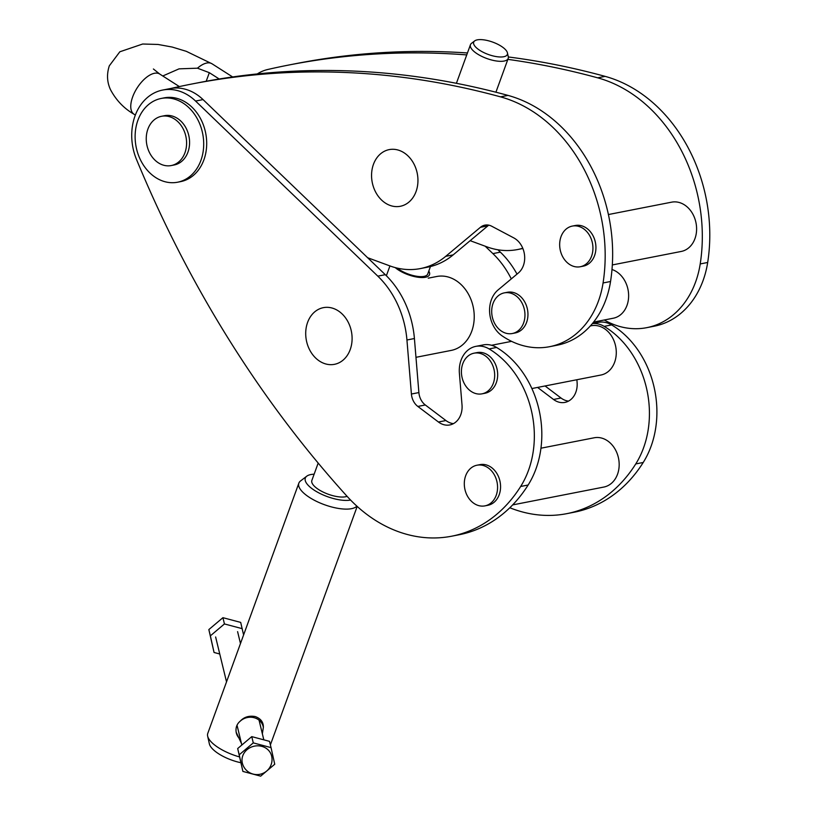 <?xml version="1.0" encoding="UTF-8"?>
<svg xmlns="http://www.w3.org/2000/svg" width="817" height="817" viewBox="0 0 817 817"><rect width="100%" height="100%" fill="white"/><g stroke="black" fill="none" stroke-linecap="round" stroke-linejoin="round"><path stroke-width="1.23" d="M158.427 162.869A25.102 19.955 -101.1 0 0 171.243 165.555A25.102 19.955 -101.1 0 0 184.948 152.748A25.102 19.955 -101.1 0 0 174.409 118.965A25.102 19.955 -101.1 0 0 161.592 116.28A25.102 19.955 -101.1 0 0 147.897 129.086A25.102 19.955 -101.1 0 0 158.427 162.869M171.243 165.555L174.235 164.963A25.102 19.955 -101.1 0 0 189.513 144.548A25.102 19.955 -101.1 0 0 177.401 118.383A25.102 19.955 -101.1 0 0 164.585 115.687L161.592 116.28M219.201 78.994L209.326 72.682L197.469 68.189L179.056 68.853L162.767 75.981M389.954 205.384A28.871 22.958 78.9 0 1 371.561 175.931A28.871 22.958 78.9 0 1 389.198 149.613A28.871 22.958 78.9 0 1 399.554 150.522A28.871 22.958 78.9 0 1 417.947 179.975A28.871 22.958 78.9 0 1 400.299 206.282A28.871 22.958 78.9 0 1 389.954 205.384M572.319 226.084L575.311 225.502A20.711 16.463 78.9 0 1 582.735 226.146A20.711 16.463 78.9 0 1 595.93 247.275A20.711 16.463 78.9 0 1 583.277 266.158L580.284 266.74A20.711 16.463 78.9 0 1 572.86 266.097A20.711 16.463 78.9 0 1 560.023 240.423A20.711 16.463 78.9 0 1 572.319 226.084A20.711 16.463 78.9 0 1 579.743 226.728A20.711 16.463 78.9 0 1 592.58 252.402A20.711 16.463 78.9 0 1 580.284 266.74M504.344 292.864L507.337 292.282A20.711 16.463 78.9 0 1 514.761 292.925A20.711 16.463 78.9 0 1 527.956 314.055A20.711 16.463 78.9 0 1 515.292 332.938L512.31 333.52A20.711 16.463 78.9 0 1 504.886 332.876A20.711 16.463 78.9 0 1 492.048 307.202A20.711 16.463 78.9 0 1 504.344 292.864A20.711 16.463 78.9 0 1 511.769 293.517A20.711 16.463 78.9 0 1 524.606 319.181A20.711 16.463 78.9 0 1 512.31 333.52M170.886 88.45A50.634 40.258 78.9 0 1 170.916 88.45A1032.729 821.024 78.9 0 1 191.249 84.131A1032.729 821.024 78.9 0 1 500.515 96.855A150.328 119.517 78.9 0 1 603.069 282.968A89.451 71.11 78.9 0 1 549.637 346.684A89.451 71.11 78.9 0 1 517.58 343.896A89.451 71.11 78.9 0 1 502.149 335.899A27.063 21.518 78.9 0 1 498.084 289.933L518.376 272.97A20.088 15.972 -101.1 0 0 524.483 254.649A20.088 15.972 -101.1 0 0 513.781 237.9L491.763 226.248A15.135 12.041 -101.1 0 0 484.91 225.135A15.135 12.041 -101.1 0 0 480.416 227.31L445.714 256.334A85.254 67.78 78.9 0 1 420.428 268.568A85.254 67.78 78.9 0 1 389.872 265.903L367.63 257.723M488.791 225.165A15.135 12.041 -101.1 0 0 487.892 225.849L453.19 254.863A85.254 67.78 78.9 0 1 427.904 267.108L420.428 268.568M191.249 84.131L198.725 82.67A1032.729 821.024 78.9 0 1 507.98 95.395A150.328 119.517 78.9 0 1 610.544 281.497A89.451 71.11 78.9 0 1 557.112 345.223L549.637 346.684M507.868 59.365A1032.729 821.024 78.9 0 1 597.656 77.829A150.328 119.517 78.9 0 1 700.21 263.942A89.451 71.11 78.9 0 1 646.788 327.658A89.451 71.11 78.9 0 1 614.721 324.87A89.451 71.11 78.9 0 1 604.274 319.988M257.304 73.928A50.634 40.258 78.9 0 1 268.058 69.425A1032.729 821.024 78.9 0 1 288.391 65.105L295.866 63.644A1032.729 821.024 78.9 0 1 467.457 52.962M508.327 56.965A1032.729 821.024 78.9 0 1 605.131 76.369A150.328 119.517 78.9 0 1 707.685 262.471A89.451 71.11 78.9 0 1 654.264 326.197L646.788 327.658M288.391 65.105A1032.729 821.024 78.9 0 1 466.742 54.913M522.768 248.256A85.254 67.78 78.9 0 1 517.58 249.542A85.254 67.78 78.9 0 1 487.014 246.877L470.153 240.678M342.119 313.932A28.871 22.958 -101.1 0 0 323.348 307.662A28.871 22.958 -101.1 0 0 306.089 328.363A28.871 22.958 -101.1 0 0 315.689 358.05A28.871 22.958 -101.1 0 0 334.449 364.331A28.871 22.958 -101.1 0 0 351.718 343.62A28.871 22.958 -101.1 0 0 342.119 313.932M484.92 505.876L487.902 505.284A20.711 16.463 -101.1 0 0 500.29 490.435A20.711 16.463 -101.1 0 0 493.407 469.132A20.711 16.463 -101.1 0 0 479.947 464.638L476.954 465.22A20.711 16.463 78.9 0 1 484.379 465.864A20.711 16.463 78.9 0 1 497.216 491.538A20.711 16.463 78.9 0 1 484.92 505.876A20.711 16.463 78.9 0 1 477.496 505.223A20.711 16.463 78.9 0 1 464.659 479.559A20.711 16.463 78.9 0 1 476.954 465.22M482.03 393.835L485.012 393.253A20.711 16.463 -101.1 0 0 497.4 378.394A20.711 16.463 -101.1 0 0 490.517 357.1A20.711 16.463 -101.1 0 0 477.057 352.597L474.064 353.179A20.711 16.463 78.9 0 1 481.489 353.832A20.711 16.463 78.9 0 1 494.326 379.497A20.711 16.463 78.9 0 1 482.03 393.835A20.711 16.463 78.9 0 1 474.606 393.191A20.711 16.463 78.9 0 1 461.768 367.517A20.711 16.463 78.9 0 1 474.064 353.179M503.415 359.929A89.451 71.11 -101.1 0 0 489.087 348.92A27.063 21.518 -101.1 0 0 475.831 346.367A27.063 21.518 -101.1 0 0 459.399 373.338L462.013 404.926A20.088 15.972 78.9 0 1 449.82 424.942A20.088 15.972 78.9 0 1 438.443 422.011L417.844 406.447A15.135 12.041 78.9 0 1 411.411 394.029L406.937 339.995A85.254 67.78 -101.1 0 0 377.811 276.146L195.569 101.053A50.634 40.258 -101.1 0 0 162.665 90.054A50.634 40.258 -101.1 0 0 136.633 159.764A1032.729 821.024 -101.1 0 0 346.868 496.093A150.328 119.517 -101.1 0 0 451.76 536.187A150.328 119.517 -101.1 0 0 520.664 486.472A89.451 71.11 -101.1 0 0 503.415 359.929M451.76 536.187L459.236 534.726A150.328 119.517 -101.1 0 0 528.139 485.012A89.451 71.11 -101.1 0 0 510.891 358.459A89.451 71.11 -101.1 0 0 496.562 347.45A27.063 21.518 -101.1 0 0 483.307 344.907L475.831 346.367M453.445 423.645A20.088 15.972 78.9 0 1 445.919 420.541L425.32 404.977A15.135 12.041 78.9 0 1 418.886 392.568L414.413 338.524A85.254 67.78 -101.1 0 0 385.287 274.686L203.045 99.592A50.634 40.258 -101.1 0 0 170.14 88.593L162.665 90.054M509.818 507.745A150.328 119.517 -101.1 0 0 566.845 513.648A150.328 119.517 -101.1 0 0 635.749 463.933A89.451 71.11 -101.1 0 0 618.5 337.39A89.451 71.11 -101.1 0 0 604.161 326.381A27.063 21.518 -101.1 0 0 592.356 323.603M566.845 513.648L574.32 512.188A150.328 119.517 -101.1 0 0 643.224 462.473A89.451 71.11 -101.1 0 0 625.965 335.92A89.451 71.11 -101.1 0 0 611.637 324.911A27.063 21.518 -101.1 0 0 598.391 322.368L592.417 323.532M576.884 379.731L577.098 382.387A20.088 15.972 78.9 0 1 564.904 402.403A20.088 15.972 78.9 0 1 553.528 399.472L537.596 387.432M511.289 278.893A85.254 67.78 -101.1 0 0 492.896 253.607L485.186 246.213M568.53 401.106A20.088 15.972 78.9 0 1 561.003 398.002L545.062 385.971M517.018 274.103A85.254 67.78 -101.1 0 0 500.361 252.147L497.9 249.777M385.563 203.188A28.871 22.958 -101.1 0 0 400.299 206.282A28.871 22.958 -101.1 0 0 417.875 182.794A28.871 22.958 -101.1 0 0 403.945 152.708A28.871 22.958 -101.1 0 0 389.198 149.613A28.871 22.958 -101.1 0 0 371.633 173.102A28.871 22.958 -101.1 0 0 385.563 203.188M319.713 361.237A28.871 22.958 -101.1 0 0 334.449 364.331A28.871 22.958 -101.1 0 0 352.025 340.842A28.871 22.958 -101.1 0 0 338.085 310.746A28.871 22.958 -101.1 0 0 323.348 307.662A28.871 22.958 -101.1 0 0 305.783 331.14A28.871 22.958 -101.1 0 0 319.713 361.237M428.231 278.168L436.748 276.493A37.664 29.943 78.9 0 1 455.968 280.527A37.664 29.943 78.9 0 1 474.136 319.774A37.664 29.943 78.9 0 1 451.219 350.411L415.965 357.315M593.591 322.082L613.291 318.222A25.102 19.955 -101.1 0 0 628.63 295.335A25.102 19.955 -101.1 0 0 612.638 269.733A25.102 19.955 -101.1 0 0 611.994 269.508M612.321 264.943L681.266 251.442A25.102 19.955 -101.1 0 0 696.605 228.556A25.102 19.955 -101.1 0 0 680.612 202.943A25.102 19.955 -101.1 0 0 671.615 202.167L608.41 214.544M531.877 388.545L600.944 375.023A25.102 19.955 -101.1 0 0 616.284 352.137A25.102 19.955 -101.1 0 0 600.291 326.534A25.102 19.955 -101.1 0 0 591.294 325.748L590.344 325.932M512.637 504.916L603.834 487.055A25.102 19.955 -101.1 0 0 619.174 464.179A25.102 19.955 -101.1 0 0 603.181 438.566A25.102 19.955 -101.1 0 0 594.184 437.779L540.946 448.206M182.988 103.013A42.678 33.936 78.9 0 1 203.586 147.499A42.678 33.936 78.9 0 1 177.616 182.211A42.678 33.936 78.9 0 1 155.833 177.646A42.678 33.936 78.9 0 1 135.234 133.161A42.678 33.936 78.9 0 1 161.204 98.449A42.678 33.936 78.9 0 1 182.988 103.013M161.204 98.449L164.197 97.856A42.678 33.936 78.9 0 1 185.98 102.431A42.678 33.936 78.9 0 1 206.578 146.907A42.678 33.936 78.9 0 1 180.598 181.629L177.616 182.211M507.428 52.86L508.276 56.7A20.088 7.363 -160 0 1 508.194 58.456A20.088 7.363 -160 0 1 491.354 59.937A20.088 7.363 -160 0 1 470.449 44.721A20.088 7.363 -160 0 1 471.521 43.321L474.646 40.921A17.913 6.567 20 0 0 492.324 55.74A17.913 6.567 20 0 0 507.428 52.86A17.913 6.567 20 0 0 488.719 40.85A17.913 6.567 20 0 0 474.646 40.921M397.266 268.119A18.199 6.669 20 0 0 412.462 275.36A18.199 6.669 20 0 0 427.73 274.022L430.457 266.536M241.454 743.46L236.164 732.185A13.807 12.48 166.4 0 0 236.338 733.033A13.807 12.48 166.4 0 0 240.474 739.416M236.164 732.185C235.521 727.651 236.848 723.985 240.167 721.207C244.058 717.009 249.073 715.457 255.21 716.56C260.776 718.562 263.493 722.167 263.35 727.375L262.359 733.819M263.35 727.375A13.807 12.48 166.4 0 0 263.176 726.527A13.807 12.48 166.4 0 0 254.158 717.714A13.807 12.48 166.4 0 0 240.167 721.207M240.831 762.721A27.032 9.906 -160 0 1 237.594 761.944A27.032 9.906 -160 0 1 209.356 743.827L207.651 736.127A31.383 11.499 20 0 0 239.555 756.93M314.137 474.197A27.032 9.906 20 0 0 306.773 476.178A27.032 9.906 20 0 0 333.459 498.544A27.032 9.906 20 0 0 350.595 500.055M356.886 506.152A31.383 11.499 -160 0 1 331.508 506.928A31.383 11.499 -160 0 1 298.848 483.153A31.383 11.499 -160 0 1 300.523 480.978L306.773 476.178M395.244 267.608A20.088 7.363 20 0 0 412.656 276.146A20.088 7.363 20 0 0 429.507 274.665A20.088 7.363 20 0 0 428.802 271.101M347.092 496.338A20.088 7.363 -160 0 1 332.764 495.653A20.088 7.363 -160 0 1 311.859 480.437L318.181 463.065M298.848 483.153L207.773 733.39A31.383 11.499 20 0 0 207.651 736.127M261.767 746.35A15.063 13.613 166.4 0 0 242.772 755.745A15.063 13.613 166.4 0 0 242.332 763.068A15.063 15.063 0 0 0 253.096 774.077A15.063 15.063 0 0 0 271.612 755.97A15.063 13.613 166.4 0 0 261.767 746.35M274.737 764.242L271.04 747.616L253.28 742.888L239.207 754.796L242.894 771.422L260.654 776.15L274.737 764.242M271.04 747.616L269.528 741.356L251.759 736.628L237.686 748.535L242.894 771.422M253.28 742.888L251.759 736.628M239.207 754.796L237.686 748.535M219.753 653.988L214.054 652.477L208.846 629.58L222.918 617.683L240.688 622.401L243.599 634.962M214.054 652.477L210.367 635.84L224.44 623.943L242.2 628.661M208.846 629.58L210.367 635.84M222.918 617.683L224.44 623.943M197.469 68.189A23.846 11.53 122.6 0 1 212.001 63.777L186.307 51.328L172.142 47.039L158.028 44.455L142.679 44.016L119.833 51.788L109.315 65.82C106.608 74.173 106.996 82.109 110.489 89.645C116.137 100.256 123.98 108.447 134.019 114.227A23.846 11.53 -57.4 0 1 132.66 96.906A23.846 11.53 -57.4 0 1 159.693 74.02L179.352 86.571M206.211 81.24L209.326 72.682M487.892 225.849L480.416 227.31M453.19 254.863L445.714 256.334M507.98 95.395L500.515 96.855M610.544 281.497L603.069 282.968M605.131 76.369L597.656 77.829M707.685 262.471L700.21 263.942M489.087 348.92L496.562 347.45M438.443 422.011L445.919 420.541M417.844 406.447L425.32 404.977M411.411 394.029L418.886 392.568M406.937 339.995L414.413 338.524M377.811 276.146L385.287 274.686M195.569 101.053L203.045 99.592M520.664 486.472L528.139 485.012M604.161 326.381L611.637 324.911M553.528 399.472L561.003 398.002M492.896 253.607L500.361 252.147M635.749 463.933L643.224 462.473M212.001 63.777L232.631 76.951M134.019 114.227L135.346 115.074M159.693 74.02L153.402 68.996M522.87 248.511L517.58 249.542M491.568 345.274L511.585 341.353M508.194 58.456L495.919 92.209M270.386 744.89L357.182 506.417M389.934 265.933L386.37 275.748M470.449 44.721L456.407 83.303M241.832 745.033L237.022 725.19M226.523 681.878L215.627 636.974M263.82 739.834L259.05 720.145M240.474 643.541L237.594 631.643"/></g></svg>
